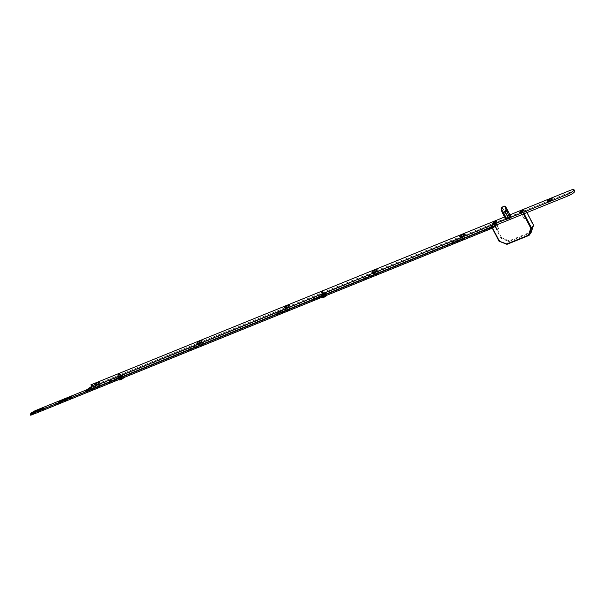 <?xml version="1.0" encoding="UTF-8"?>
<svg xmlns="http://www.w3.org/2000/svg" width="605" height="605" viewBox="0 0 605 605"><rect width="100%" height="100%" fill="white"/><g stroke="black" fill="none" stroke-linecap="round" stroke-linejoin="round"><path stroke-width="0.45" stroke-dasharray="3.02 2.27" d="M522.38 212.748L521.313 213.512L522.38 212.748M524.921 217.634L523.854 218.397L524.921 217.634M495.45 223.668L494.376 224.432L495.45 223.668M497.991 228.546L496.924 229.318L497.991 228.546M508.306 219.04L509.894 217.906L509.032 218.042L507.444 219.184L508.306 219.04M523.408 214.004L491.903 226.777M526.94 212.574L525.571 210.578L494.073 223.351L491.767 226.512M525.571 210.578L533.096 225.022L530.782 232.002L509.108 240.79L501.598 237.795L499.087 241.161M509.108 240.79L506.861 244.261M501.832 207.417L508.041 217.573L506.74 218.352L501.386 208.211M525.904 210.585L524.096 213.724M523.264 213.739L523.9 213.338M533.096 225.022L533.534 225.234M530.782 232.002L531.084 232.615L509.009 241.561L501.069 238.4L493.446 223.744M520.958 211.848L521.366 212.544L522.047 212.196L521.775 212.605L521.888 211.122M521.548 212.597L522.047 212.196L521.245 211.954M522.659 214.873L523.696 214.178L522.659 214.873M522.501 214.76L523.801 213.83L522.501 214.76M521.639 213.104L522.932 212.173L521.639 213.104M520.928 212.605A2.117 0.461 -27.5 0 0 523.363 210.979A2.117 0.461 -27.5 0 0 523.363 210.865A2.117 0.461 -27.5 0 0 522.047 211.077A2.117 0.461 -27.5 0 0 519.612 212.816A2.117 0.461 -27.5 0 0 519.703 212.884A2.117 0.461 -27.5 0 0 520.928 212.605M521.85 212.544L522.266 211.319M521.843 211.493L522.115 212.007L522.402 211.137M520.64 211.977L521.419 212.287M520.345 212.098L521.283 212.476M521.979 212.196L521.654 211.569M520.86 212.113L521.374 212.476L521.132 212.007M521.48 211.674L521.926 212.31M521.291 211.939L521.805 212.302M521.389 211.803L521.586 212.181L521.51 211.659M522.024 212.007L521.767 211.523M494.55 222.595L495.109 223.358L494.55 223.472L495.17 222.995L494.958 222.043M494.028 222.769L494.429 223.457L495.14 223.23M495.729 225.794L496.765 225.098L495.729 225.794M495.571 225.68L496.864 224.75L495.571 225.68M494.701 224.016L496.002 223.094L494.701 224.016M493.998 223.525A2.117 0.461 -27.5 0 0 496.433 221.899A2.117 0.461 -27.5 0 0 496.433 221.778A2.117 0.461 -27.5 0 0 495.117 221.99A2.117 0.461 -27.5 0 0 492.682 223.737A2.117 0.461 -27.5 0 0 492.772 223.797A2.117 0.461 -27.5 0 0 493.998 223.525M494.996 223.23L495.336 222.239M494.913 222.413L495.177 222.927L495.472 222.058M493.71 222.897L494.315 222.874M493.415 223.018L494.353 223.396M495.049 223.109L494.724 222.489M493.93 223.033L494.444 223.396L494.194 222.92M494.361 222.859L494.875 223.222M494.459 222.723L494.656 223.101L494.58 222.579M495.087 222.927L494.837 222.443M119.344 376.416L120.834 375.697L119.344 376.416M118.943 376.59L121.234 375.486L118.943 376.59M119.941 378.496L122.225 377.391L119.941 378.496M118.845 378.972A2.541 0.552 152.5 0 1 121.151 377.338A2.541 0.552 152.5 0 1 123.329 376.817A2.541 0.552 152.5 0 1 123.307 377.006A2.541 0.552 152.5 0 1 121.008 378.639A2.541 0.552 152.5 0 1 118.83 379.161A2.541 0.552 152.5 0 1 118.845 378.972M119.208 379.895A2.541 0.552 152.5 0 1 119.23 379.706A2.541 0.552 152.5 0 1 121.529 378.072A2.541 0.552 152.5 0 1 123.707 377.55A2.541 0.552 152.5 0 1 123.722 377.626M322.268 294.786A2.654 0.575 -27.5 0 0 324.711 293.433A2.654 0.575 -27.5 0 0 325.271 292.495A2.654 0.575 -27.5 0 0 323.804 292.82A2.654 0.575 -27.5 0 0 320.68 294.885A2.654 0.575 -27.5 0 0 322.268 294.786M323.925 292.903A2.821 0.613 152.5 0 1 325.49 292.563A2.821 0.613 152.5 0 1 325.611 292.646A2.821 0.613 152.5 0 1 322.299 294.998A2.821 0.613 152.5 0 1 320.612 295.255A2.821 0.613 152.5 0 1 320.612 295.096A2.821 0.613 152.5 0 1 323.925 292.903M322.594 294.37L321.754 294.552L323.478 293.236L324.386 293.183L322.594 294.37M323.501 293.448L321.913 294.575L324.31 293.402L323.501 293.448M321.278 295.951A2.654 0.575 152.5 0 1 321.232 295.943A2.654 0.575 152.5 0 1 321.784 295.006A2.654 0.575 152.5 0 1 324.235 293.652A2.654 0.575 152.5 0 1 325.815 293.554A2.654 0.575 152.5 0 1 324.764 294.537M324.038 294.832A2.821 0.613 -27.5 0 0 325.891 293.342A2.821 0.613 -27.5 0 0 325.891 293.183A2.821 0.613 -27.5 0 0 324.204 293.44A2.821 0.613 -27.5 0 0 320.892 295.792A2.821 0.613 -27.5 0 0 321.013 295.875A2.821 0.613 -27.5 0 0 321.482 295.868M323.909 294.068L322.117 295.255L323.025 295.202L324.749 293.886L323.909 294.068M323.002 294.99L322.193 295.036L324.59 293.864L323.002 294.99M120.055 374.185L118.55 374.971M120.319 375.765L119.314 376.491L120.319 375.765M323.002 291.905L321.497 292.684M323.267 293.486L322.261 294.212L323.267 293.486M495.245 223.109L493.952 224.031L495.245 223.109M495.503 223.593L494.202 224.523L495.503 223.593M522.183 212.189L520.882 213.119L522.183 212.189M522.433 212.673L521.139 213.603L522.433 212.673M550.731 200.656L548.947 201.926L551.692 200.58L550.731 200.656M550.921 201.019L549.136 202.297L551.889 200.86L550.921 201.019M463.203 236.139L461.418 237.417L464.171 236.071L463.203 236.139M463.392 236.502L461.607 237.78L462.575 237.629L464.36 236.351L463.392 236.502M375.675 271.622L373.89 272.9L376.643 271.554L375.675 271.622M375.864 271.993L374.079 273.271L376.832 271.834L375.864 271.993M98.184 384.13L96.399 385.4L99.152 384.054L98.184 384.13M98.373 384.493L96.588 385.771L99.341 384.341L98.373 384.493M288.146 307.113L286.362 308.391L289.114 307.037L288.146 307.113M288.335 307.476L286.551 308.754L289.303 307.325L288.335 307.476M200.618 342.596L198.833 343.874L201.586 342.528L200.618 342.596M200.807 342.959L199.022 344.237L201.775 342.808L200.807 342.959M505.606 218.118L506.12 219.94L506.975 219.872L510.408 218.216L511.217 217.165L508.313 218.042L506.37 219.585L505.387 218.42M509.954 214.813L504.63 216.968M505.614 218.095L506.324 219.562M506.461 219.373L505.561 218.095M505.697 217.906L506.589 219.282M506.839 218.942L506.075 217.475L505.833 217.815M506.075 217.475L506.93 218.866M508.313 218.042L507.55 216.582L506.166 217.407M507.55 216.582L508.412 217.997M510.28 217.233L509.523 215.773L507.648 216.529M509.523 215.773L510.363 217.21M510.401 215.675L509.599 215.751M88.958 390.021L89.048 389.968A5.642 1.225 -27.5 0 0 93.352 386.345A5.642 1.225 -27.5 0 0 91.741 386.277L91.726 386.24M574.75 191.18A5.642 1.225 -27.5 0 0 571.233 191.74L91.703 386.209M323.743 293.387L322.284 294.196L323.743 293.387M324.121 293.16L321.883 294.401L324.121 293.16M325.112 295.066L322.873 296.306L325.112 295.066M326.148 294.454A2.541 0.552 152.5 0 1 326.276 294.537A2.541 0.552 152.5 0 1 324.552 296.049A2.541 0.552 152.5 0 1 321.898 296.964A2.541 0.552 152.5 0 1 321.777 296.881A2.541 0.552 152.5 0 1 323.501 295.361A2.541 0.552 152.5 0 1 326.148 294.454M322.155 297.615A2.541 0.552 152.5 0 1 323.887 296.095A2.541 0.552 152.5 0 1 326.534 295.187A2.541 0.552 152.5 0 1 326.662 295.27A2.541 0.552 152.5 0 1 326.67 295.346M119.041 377.172A2.654 0.575 -27.5 0 0 121.658 375.796A2.654 0.575 -27.5 0 0 122.323 374.775A2.654 0.575 -27.5 0 0 121.129 374.994A2.654 0.575 -27.5 0 0 117.733 377.165A2.654 0.575 -27.5 0 0 119.041 377.172M121.272 375.07A2.821 0.613 152.5 0 1 122.535 374.843A2.821 0.613 152.5 0 1 122.664 374.926A2.821 0.613 152.5 0 1 121.613 376.083A2.821 0.613 152.5 0 1 119.056 377.391A2.821 0.613 152.5 0 1 117.665 377.535A2.821 0.613 152.5 0 1 117.665 377.376A2.821 0.613 152.5 0 1 121.272 375.07M119.487 376.711L118.807 376.832L120.682 375.455L121.439 375.463L119.487 376.711M120.697 375.675L118.966 376.854L121.363 375.682L120.697 375.675M118.33 378.231A2.654 0.575 152.5 0 1 118.285 378.223A2.654 0.575 152.5 0 1 118.951 377.202A2.654 0.575 152.5 0 1 121.56 375.826A2.654 0.575 152.5 0 1 122.868 375.834A2.654 0.575 152.5 0 1 121.817 376.824M121.091 377.112A2.821 0.613 -27.5 0 0 122.944 375.622A2.821 0.613 -27.5 0 0 122.944 375.463A2.821 0.613 -27.5 0 0 121.552 375.607A2.821 0.613 -27.5 0 0 118.996 376.915A2.821 0.613 -27.5 0 0 117.945 378.072A2.821 0.613 -27.5 0 0 118.066 378.155A2.821 0.613 -27.5 0 0 118.535 378.148M121.121 376.287L119.17 377.535L119.919 377.543L121.802 376.166L121.121 376.287M119.911 377.323L119.238 377.323L121.643 376.144L119.911 377.323M58.511 403.24L72.509 397.387L70.566 398.778L58.511 403.24M87.12 391.639L100.884 385.884L98.94 387.276L87.12 391.639M88.481 389.476L99.326 385.075L100.377 384.909L98.486 386.277M109.482 382.572L122.762 377.044L121.136 378.208L109.482 382.572M108.976 381.596L122.248 376.068L120.629 377.233L108.976 381.596M189.562 350.106L203.325 344.351L201.374 345.75L189.562 350.106M189.985 349.183L189.047 349.13L190.938 347.935L201.76 343.549L202.811 343.375L200.928 344.744M277.082 314.623L290.854 308.868L288.903 310.259L277.082 314.623M277.513 313.692L276.576 313.647L278.466 312.445L289.288 308.058L290.339 307.892L288.449 309.261M312.437 300.292L325.709 294.764L324.083 295.928L312.437 300.292M311.923 299.316L325.195 293.788L323.577 294.953L311.923 299.316M364.611 279.132L378.375 273.384L376.431 274.776L364.611 279.132M365.042 278.209L364.104 278.156L365.995 276.961L376.817 272.575L377.868 272.409L375.977 273.778M452.139 243.649L465.903 237.894L463.959 239.293L452.139 243.649M452.57 242.726L451.632 242.673L453.523 241.478L464.345 237.092L465.396 236.918L463.506 238.287M43.431 409.048L44.127 409.071L42.804 409.903L31.967 414.123L43.431 409.048L43.136 408.488M495.949 224.402L496.644 224.425L495.321 225.264L483.524 229.862L495.949 224.402L496.455 225.378L497.197 225.264L495.835 226.24L484.03 230.838L496.455 225.378M30.764 415.272L31.838 413.797L35.514 411.733L496.705 224.757L497.907 224.773L497.197 225.718L492.266 228.206M33.207 412.897L33.502 414.16M33.215 412.875L33.388 413.964M491.759 227.23L492.402 228.108M492.515 227.949L491.895 227.132M492.009 226.973L492.704 227.828M494.103 227.261L493.597 226.285L492.198 226.852M493.597 226.285L494.202 227.261L493.703 226.27M494.905 227.14L494.398 226.164L493.567 226.467L494.081 227.45L493.695 226.285M494.398 226.164L495.094 227.019M495.215 226.852L494.587 226.043M494.701 225.877L495.404 226.739M495.873 226.542L495.359 225.567L494.89 225.756M495.359 225.567L495.987 226.489M497.197 225.718L496.69 224.742L495.48 225.506M496.788 224.735L497.272 225.657M497.907 224.788L497.401 223.797L496.765 224.682M497.907 224.773L497.401 223.797L497.892 224.765M496.281 223.759L497.386 223.79M88.307 389.151L496.191 223.782M508.253 218.942L507.391 219.086L508.986 217.944L509.849 217.808L508.253 218.942M508.934 217.596L508.056 218.806L508.934 217.596M491.638 226.883L491.434 226.497M501.598 237.795L494.073 223.351M510.045 216.976L506.869 218.511L506.135 219.479L508.729 218.715L510.847 216.923L510.045 216.976L505.024 206.184L509.962 216.779L508.208 217.49L507.141 215.448L508.896 214.737L507.141 215.433L502.059 207.356L504.804 206.108M506.362 218.36L506.869 219.328L508.729 218.715L506.99 219.411L506.234 218.405M510.499 218.148L509.735 216.681L510.242 217.641L510.915 216.719L510.416 215.751M502.029 207.303L501.333 208.385L506.589 218.473L505.916 219.396L505.44 218.473L505.946 219.434L506.975 219.426M509.024 219.04L508.117 217.649M510.128 217.891L508.82 218.67L510.098 217.755L509.591 216.787M505.47 206.479L510.885 216.673L509.992 216.991M506.937 219.426L506.151 219.502M510.847 216.923L510.174 217.845M510.839 216.908L510.431 215.728M506.135 219.479L505.409 218.481M511.195 217.142L510.454 215.705M510.454 215.698L511.217 217.165L510.461 215.682M509.652 216.749L510.408 218.216M508.162 217.626L508.926 219.093M507.058 219.849L506.294 218.382M506.211 218.405L506.975 219.872M89.048 389.968L88.285 388.501M91.983 386.043L91.226 384.576M571.233 191.74L570.477 190.272M88.504 389.461L88.867 390.157M110.549 380.598L111.063 381.573M190.938 347.935L191.445 348.911M278.466 312.445L278.973 313.428M313.503 298.318L314.01 299.293M365.995 276.961L366.501 277.937M453.523 241.478L454.03 242.454M493.672 226.451L494.179 227.427M33.615 413.873L33.146 412.973M31.331 412.822L31.838 413.797M32.466 413.404L31.959 412.428M32.246 412.308L32.761 413.283M34.712 410.901L35.219 411.884M32.844 413.238L32.337 412.262M35.514 411.733L35.007 410.757M495.835 226.24L495.321 225.264M484.771 230.724L484.265 229.749M485.399 229.862L484.885 228.887M33.328 413.147L33.078 412.663M32.708 414.002L32.201 413.026M42.804 409.903L42.297 408.927M452.631 242.703L453.137 243.679M463.453 238.309L463.959 239.293M464.345 237.092L464.852 238.067M376.817 272.575L377.323 273.551M375.924 273.8L376.431 274.776M365.102 278.187L365.609 279.162M324.318 293.932L324.832 294.907M323.577 294.953L324.083 295.928M312.755 299.339L313.261 300.314M289.288 308.058L289.795 309.034M288.396 309.284L288.903 310.259M277.574 313.67L278.081 314.645M201.76 343.549L202.267 344.525M200.868 344.767L201.374 345.75M190.046 349.161L190.552 350.136M109.807 381.619L110.314 382.594M120.629 377.233L121.136 378.208M121.371 376.212L121.877 377.187M87.612 390.686L88.118 391.662M98.433 386.3L98.94 387.276M99.326 385.075L99.833 386.05M58.995 402.287L59.502 403.263M70.059 397.803L70.566 398.778M71.261 397.175L71.458 397.561M523.854 218.397L521.313 213.512M525.48 217.634L524.928 218.45L523.945 218.435M496.924 229.318L494.376 224.432M498.55 228.554L497.998 229.371L497.015 229.348M509.894 217.906L507.444 219.184M525.927 210.517L526.985 212.552M498.573 228.456L496.032 223.57M525.503 217.535L522.962 212.65M523.801 213.83L522.932 212.173M522.932 212.234L523.363 210.979M520.981 213.247L519.703 212.884M521.797 214.873L520.935 213.217M496.864 224.75L496.002 223.094M496.002 223.154L496.433 221.899M494.051 224.168L492.772 223.797M494.867 225.794L493.998 224.13M120.1 374.268L120.834 375.697M121.234 375.486L122.225 377.391M123.329 376.817L123.707 377.55M118.935 376.681L119.926 378.586M118.595 375.055L119.336 376.476M321.913 294.575L322.193 295.111M325.611 292.646L325.891 293.183M320.612 295.255L320.892 295.792M324.31 293.327L324.59 293.864M119.314 376.491L118.55 375.024M322.261 294.212L321.497 292.744M493.998 224.069L492.538 223.646M494.202 224.523L493.952 224.031M520.935 213.149L519.476 212.733M521.139 213.603L520.882 213.119M549.015 201.979L547.374 201.503M461.486 237.463L459.845 236.994M373.958 272.953L372.317 272.477M96.467 385.453L94.826 384.977M286.43 308.437L284.789 307.96M198.901 343.92L197.26 343.451M505.356 218.473L506.12 219.94M506.234 219.562L505.47 218.095M201.586 342.528L202.138 340.91M289.114 307.037L289.666 305.427M99.152 384.054L99.704 382.443M376.643 271.554L377.195 269.936M464.171 236.071L464.723 234.453M551.692 200.58L552.252 198.969M523.136 212.559L522.879 212.075M522.886 212.136L523.378 210.699M496.206 223.479L495.949 222.995M495.949 223.056L496.44 221.619M323.811 293.402L323.047 291.935M120.864 375.682L120.1 374.215M93.352 386.345L92.588 384.886M323.047 291.988L323.788 293.41M324.189 293.206L325.18 295.111M326.276 294.537L326.662 295.27M321.883 294.401L322.873 296.306M321.542 292.775L322.284 294.196M118.966 376.854L119.246 377.391M122.664 374.926L122.944 375.463M117.665 377.535L117.945 378.072M121.363 375.607L121.643 376.144M44.165 408.935L43.658 407.952M497.197 225.264L496.69 224.289M484.03 230.838L483.524 229.862M31.967 414.123L31.46 413.139M451.572 242.87L452.086 243.845M465.396 236.918L465.903 237.894M377.868 272.409L378.375 273.384M364.044 278.353L364.558 279.329M325.195 293.788L325.709 294.764M311.877 299.475L312.384 300.451M290.339 307.892L290.854 308.868M276.523 313.844L277.029 314.819M202.811 343.375L203.325 344.351M188.994 349.327L189.501 350.303M108.93 381.755L109.437 382.738M122.248 376.068L122.762 377.044M86.553 390.86L87.067 391.836M100.377 384.909L100.884 385.884M57.944 402.461L58.451 403.437M72.003 396.411L72.509 397.387"/><path stroke-width="0.91" d="M533.096 225.022L533.534 225.234L533.096 225.022L533.534 225.234L531.084 232.615L530.782 232.002L531.084 232.615L529.072 235.368L528.475 235.163L530.789 228.183L523.408 214.004M506.234 218.405L503.231 212.642L501.885 211.629L505.447 218.473L501.885 211.629M509.591 216.787L506.03 209.95L505.288 211.81L508.283 217.566L510.401 215.675M508.117 217.649L505.122 211.894L505.803 209.837L509.743 216.673M501.386 208.211L501.953 211.395L503.368 212.605L506.362 218.36M505.47 206.479L504.971 206.093L501.832 207.417M502.029 207.303L501.295 208.332L501.832 211.478M510.416 215.751L505.667 206.63L504.714 206.071L501.885 207.213L501.295 208.332L501.84 211.621L505.409 218.481M505.326 211.342L502.929 212.31M505.281 206.63L505.674 206.592L506.03 209.95L505.281 206.63M526.94 212.574L533.534 225.234L531.523 227.987L530.789 228.183M524.096 213.724L531.523 227.987L529.072 235.368L528.475 235.163L506.793 243.951L506.998 244.322L506.793 243.951L506.998 244.322L528.959 235.421M491.638 226.883L499.057 241.153L506.793 243.951M520.814 212.385A2.117 0.461 -27.5 0 0 523.249 210.638A2.117 0.461 -27.5 0 0 521.933 210.85A2.117 0.461 -27.5 0 0 519.498 212.597A2.117 0.461 -27.5 0 0 520.814 212.385M521.51 211.659L520.64 211.977M521.245 211.954L520.481 211.916M493.884 223.305A2.117 0.461 -27.5 0 0 496.319 221.559A2.117 0.461 -27.5 0 0 495.003 221.77A2.117 0.461 -27.5 0 0 492.568 223.517A2.117 0.461 -27.5 0 0 493.884 223.305M494.58 222.579L493.71 222.897M494.315 222.874L493.544 222.837M118.451 374.707L119.949 373.988L118.451 374.707M123.722 377.626A2.541 0.552 152.5 0 1 123.692 377.739A2.541 0.552 152.5 0 1 121.386 379.373A2.541 0.552 152.5 0 1 119.208 379.895L119.019 379.532M324.764 294.537A2.654 0.575 152.5 0 1 322.699 295.618A2.654 0.575 152.5 0 1 321.278 295.951M321.482 295.868A2.821 0.613 -27.5 0 0 322.578 295.535A2.821 0.613 -27.5 0 0 324.038 294.832M118.55 374.971L120.055 374.185M321.497 292.684L323.002 291.905M495.041 221.725A2.254 0.492 -27.5 0 0 492.992 222.867A2.254 0.492 -27.5 0 0 492.538 223.646A2.254 0.492 -27.5 0 0 493.846 223.351A2.254 0.492 -27.5 0 0 496.44 221.619A2.254 0.492 -27.5 0 0 495.041 221.725M521.971 210.805A2.254 0.492 -27.5 0 0 519.922 211.947A2.254 0.492 -27.5 0 0 519.476 212.733A2.254 0.492 -27.5 0 0 520.776 212.431A2.254 0.492 -27.5 0 0 523.378 210.699A2.254 0.492 -27.5 0 0 521.971 210.805M550.489 199.098A2.821 0.613 -27.5 0 0 547.933 200.527A2.821 0.613 -27.5 0 0 547.374 201.503A2.821 0.613 -27.5 0 0 549 201.132A2.821 0.613 -27.5 0 0 552.252 198.969A2.821 0.613 -27.5 0 0 550.489 199.098M462.961 234.581A2.821 0.613 -27.5 0 0 460.405 236.01A2.821 0.613 -27.5 0 0 459.845 236.994A2.821 0.613 -27.5 0 0 461.479 236.623A2.821 0.613 -27.5 0 0 464.723 234.453A2.821 0.613 -27.5 0 0 462.961 234.581M375.44 270.064A2.821 0.613 -27.5 0 0 372.884 271.501A2.821 0.613 -27.5 0 0 372.317 272.477A2.821 0.613 -27.5 0 0 373.95 272.106A2.821 0.613 -27.5 0 0 377.195 269.936A2.821 0.613 -27.5 0 0 375.44 270.064M97.95 382.572A2.821 0.613 -27.5 0 0 95.386 384.001A2.821 0.613 -27.5 0 0 94.826 384.977A2.821 0.613 -27.5 0 0 96.46 384.606A2.821 0.613 -27.5 0 0 99.704 382.443A2.821 0.613 -27.5 0 0 97.95 382.572M287.912 305.555A2.821 0.613 -27.5 0 0 285.356 306.985A2.821 0.613 -27.5 0 0 284.789 307.96A2.821 0.613 -27.5 0 0 286.422 307.59A2.821 0.613 -27.5 0 0 289.666 305.427A2.821 0.613 -27.5 0 0 287.912 305.555M200.384 341.038A2.821 0.613 -27.5 0 0 197.827 342.468A2.821 0.613 -27.5 0 0 197.26 343.451A2.821 0.613 -27.5 0 0 198.894 343.08A2.821 0.613 -27.5 0 0 202.138 340.91A2.821 0.613 -27.5 0 0 200.384 341.038M505.387 218.42L508.268 217.573M88.958 390.021L88.285 388.501A5.642 1.225 -27.5 0 0 92.588 384.886A5.642 1.225 -27.5 0 0 90.977 384.81L504.63 216.968M88.247 388.66L567.498 194.356A5.642 1.225 -27.5 0 0 573.986 189.713A5.642 1.225 -27.5 0 0 570.477 190.272L509.954 214.813M91.703 386.209L90.901 384.81M89.011 390.119L568.261 195.823A5.642 1.225 -27.5 0 0 574.75 191.18L573.986 189.713M322.851 291.678L321.391 292.487L322.851 291.678M326.67 295.346A2.541 0.552 152.5 0 1 324.787 296.866A2.541 0.552 152.5 0 1 322.284 297.698A2.541 0.552 152.5 0 1 322.155 297.615L321.966 297.252M121.817 376.824A2.654 0.575 152.5 0 1 119.472 378.004A2.654 0.575 152.5 0 1 118.33 378.231M118.535 378.148A2.821 0.613 -27.5 0 0 119.329 377.928A2.821 0.613 -27.5 0 0 121.091 377.112M57.997 402.264L59.887 401.062L72.003 396.411L70.059 397.803L57.997 402.264M98.486 386.277L87.612 390.686L86.613 390.664L88.481 389.476M42.925 408.072L43.62 408.095L42.297 408.927L31.46 413.139L42.925 408.072L43.136 408.488M492.266 228.206L33.608 414.16L33.01 413.207M33.388 413.964L30.757 415.287L30.273 414.319M30.757 415.287L30.25 414.312L31.331 412.822L35.007 410.757L88.307 389.151M30.25 414.312L30.863 415.272M31.778 414.901L31.271 413.926L30.356 414.296M31.271 413.926L31.967 414.78M32.178 414.493L31.46 413.805M31.664 413.517L32.367 414.38M33.146 412.973L31.853 413.397M33.109 412.89L33.608 414.16M492.213 228.229L491.706 227.253L33.093 413.185M200.928 344.744L189.985 349.183M288.449 309.261L277.513 313.692M375.977 273.778L365.042 278.209M463.506 238.287L452.57 242.726M491.903 226.777L499.284 240.956M505.288 211.81L503.231 212.642M510.431 215.728L505.674 206.592L504.804 206.108M506.861 244.261L499.087 241.161M91.726 386.24L90.977 384.81M568.261 195.823L567.498 194.356M59.887 401.062L60.258 401.773M33.078 412.663L32.821 412.171M70.951 396.577L71.261 397.175M526.985 212.552L533.542 225.151M531.099 232.585L533.549 225.211M529.027 235.405L506.96 244.352M506.93 244.352L499.034 241.198L491.593 226.905M88.829 390.149L88.065 388.682M32.988 413.2L33.502 414.175"/></g></svg>
